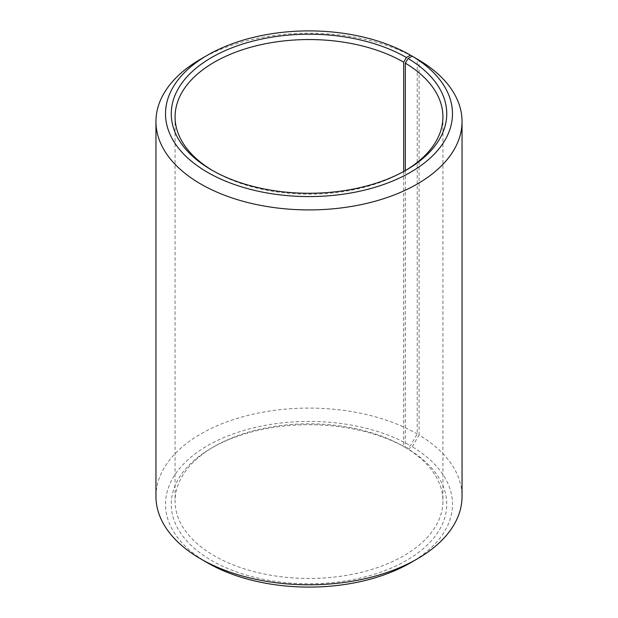 <?xml version="1.0" encoding="UTF-8"?>
<svg xmlns="http://www.w3.org/2000/svg" width="618" height="618" viewBox="0 0 618 618"><rect width="100%" height="100%" fill="white"/><g stroke="black" fill="none" stroke-linecap="round" stroke-linejoin="round"><path stroke-width="0.46" stroke-dasharray="3.09 2.32" d="M405.331 170.576L405.331 447.424A133.921 77.32 180 0 1 442.921 501.136A133.921 77.32 180 0 1 309 578.456A133.921 77.32 180 0 1 175.079 501.136A133.921 77.32 180 0 1 214.307 446.466A133.921 77.32 180 0 1 403.693 446.466L406.405 448.027L410.46 445.686L417.22 433.967L417.22 59.089M405.029 170.753A133.921 77.32 180 0 1 403.693 171.534A133.921 77.32 180 0 1 214.307 171.534A133.921 77.32 180 0 1 212.971 170.753M403.693 171.495L403.693 446.466M405.331 447.424L408.089 449.016A137.744 79.529 180 0 1 405.261 561.144A137.744 79.529 180 0 1 211.032 560.163A137.744 79.529 180 0 1 211.595 448.027A137.744 79.529 180 0 1 406.405 448.027M408.089 449.016L412.214 446.714A143.484 82.843 180 0 1 410.46 562.836M207.54 562.836A143.484 82.843 180 0 1 207.54 445.678A143.484 82.843 180 0 1 410.46 445.686M412.214 446.714L419.097 435.064A153.048 88.366 180 0 1 462.048 496.447M155.952 496.447A153.048 88.366 180 0 1 250.429 414.809A153.048 88.366 180 0 1 417.22 433.967M200.773 59.073A153.048 88.366 180 0 1 417.22 59.065M419.097 435.064L419.097 60.17M175.079 116.864L175.079 501.136M442.921 116.864L442.921 501.136M214.307 446.466L211.595 448.027M403.693 171.534L406.405 169.973M214.307 171.534L211.595 169.973"/><path stroke-width="0.93" d="M412.214 56.192A143.484 82.843 180 0 1 409.27 172.994A143.484 82.843 180 0 1 206.953 171.974A143.484 82.843 180 0 1 207.54 55.164L200.773 59.073A153.048 88.366 180 0 0 155.952 121.553A153.048 88.366 180 0 0 309 209.911A153.048 88.366 180 0 0 462.048 121.553A153.048 88.366 180 0 0 419.097 60.17L412.214 56.192L408.089 58.494L405.331 63.152L405.331 170.576M405.331 63.152A133.921 77.32 180 0 1 442.921 116.864A133.921 77.32 180 0 1 405.029 170.753M212.971 170.753A133.921 77.32 180 0 1 175.079 116.864A133.921 77.32 180 0 1 257.752 45.431A133.921 77.32 180 0 1 403.693 62.194L403.693 171.495M462.048 121.553L462.048 496.447A153.048 88.366 180 0 1 417.227 558.927L410.46 562.836A143.484 82.843 180 0 1 207.54 562.836L200.773 558.927A153.048 88.366 180 0 1 155.952 496.447L155.952 121.553M417.227 558.927A153.048 88.366 180 0 1 200.773 558.927M417.22 59.089L410.46 55.164L406.405 57.505L403.693 62.194M207.54 55.164A143.484 82.843 180 0 1 410.46 55.164M408.089 58.494A137.744 79.529 180 0 1 406.405 169.973A137.744 79.529 180 0 1 211.595 169.973A137.744 79.529 180 0 1 211.603 57.505A137.744 79.529 180 0 1 406.405 57.505"/></g></svg>

